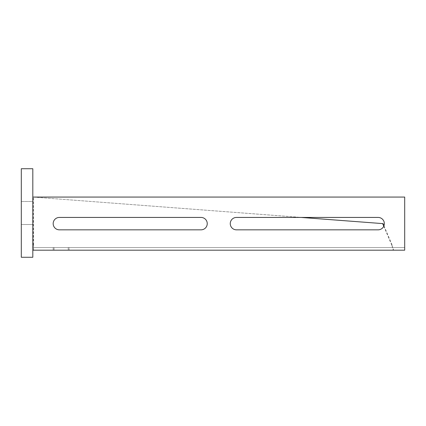 <?xml version="1.0" encoding="UTF-8"?>
<svg xmlns="http://www.w3.org/2000/svg" width="426" height="426" viewBox="0 0 426 426"><rect width="100%" height="100%" fill="white"/><g stroke="black" fill="none" stroke-linecap="round" stroke-linejoin="round"><path stroke-width="0.32" stroke-dasharray="2.13 1.6" d="M384.337 223.634A6.198 6.198 0 0 0 378.139 217.436L236.462 217.436A6.198 6.198 0 0 0 230.264 223.634A6.198 6.198 0 0 0 236.462 229.832L378.139 229.832A6.198 6.198 0 0 0 384.337 223.634M207.244 223.634A6.198 6.198 0 0 0 201.045 217.436L59.374 217.436A6.198 6.198 0 0 0 53.175 223.634A6.198 6.198 0 0 0 59.374 229.832L201.045 229.832A6.198 6.198 0 0 0 207.244 223.634M54.059 250.19L68.229 250.19L54.059 250.19L54.059 247.533L68.229 247.533L53.175 247.533L53.175 250.19L53.175 247.533L54.059 247.533L54.059 250.19M69.113 250.19L68.229 250.19L69.113 250.19L69.113 247.533L68.229 247.533L69.113 247.533L69.113 250.19M404.7 247.533L404.7 197.068L32.813 197.068L32.813 250.19L393.454 250.19L393.129 250.19L392.048 244.875L391.675 244.875L392.751 247.533L32.813 247.533L32.813 250.19L32.813 247.533L404.7 247.533L404.7 250.19L393.454 250.19L393.454 247.533L404.7 247.533L404.7 250.19M32.813 197.068L32.813 250.19M393.454 247.533L392.751 247.533M33.558 250.19L33.553 244.875L33.175 244.875L33.18 247.533M33.175 244.875L33.042 197.068L301.475 217.436M33.042 197.068L301.097 217.436M383.773 226.217L391.675 244.875M383.959 225.764L392.048 244.875M33.553 244.875L33.42 197.068M32.813 257.272L32.813 168.728L21.3 168.728L21.3 257.272L32.813 257.272M32.813 201.487L32.813 224.513L32.813 201.487L21.3 201.487L21.3 224.513L21.3 201.487L32.813 201.487M32.813 224.513L21.3 224.513L32.813 224.513M68.229 247.533L68.229 250.19L68.229 247.533M392.074 245.669L393.123 250.19"/><path stroke-width="0.64" d="M384.337 223.634A6.198 6.198 0 0 0 378.139 217.436L236.462 217.436A6.198 6.198 0 0 0 230.264 223.634A6.198 6.198 0 0 0 236.462 229.832L378.139 229.832A6.198 6.198 0 0 0 384.337 223.634M207.244 223.634A6.198 6.198 0 0 0 201.045 217.436L59.374 217.436A6.198 6.198 0 0 0 53.175 223.634A6.198 6.198 0 0 0 59.374 229.832L201.045 229.832A6.198 6.198 0 0 0 207.244 223.634M32.813 250.19L404.7 250.19L404.7 197.068L32.813 197.068M301.475 217.436L383.054 223.634L383.959 225.764M301.097 217.436L383.054 223.634M382.676 223.634L383.773 226.217M32.813 168.728L32.813 257.272L21.3 257.272L21.3 168.728L32.813 168.728"/></g></svg>
